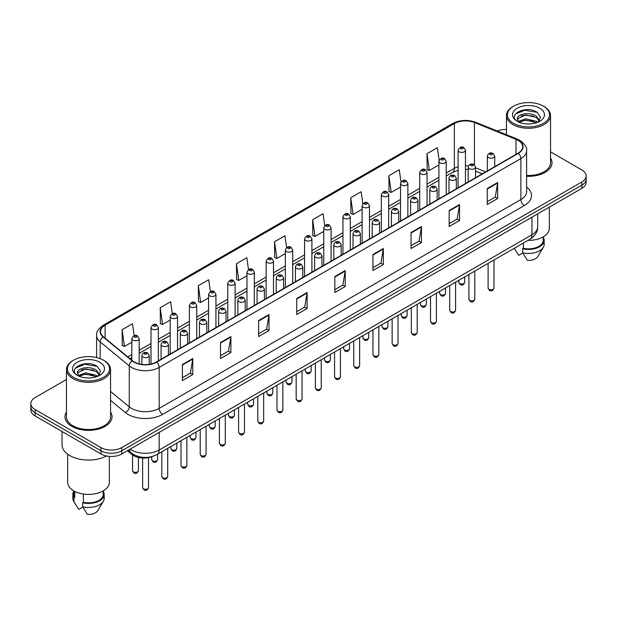 <?xml version="1.0" encoding="UTF-8"?>
<svg xmlns="http://www.w3.org/2000/svg" width="617" height="617" viewBox="0 0 617 617"><rect width="100%" height="100%" fill="white"/><g stroke="black" fill="none" stroke-linecap="round" stroke-linejoin="round"><path stroke-width="0.93" d="M482.201 173.878L475.522 171.179M152.862 456.325A14.7 8.484 180 0 1 131.907 454.444L127.395 450.734M66.459 412.056A23.515 13.574 0 0 0 64.993 416.776A23.515 13.574 0 0 0 71.88 426.378A23.515 13.574 0 0 0 97.509 429.324A23.515 13.574 0 0 0 112.024 416.776A23.515 13.574 0 0 0 110.559 412.056A23.515 13.574 0 0 1 112.024 416.776A23.515 13.574 0 0 1 97.509 429.324A23.515 13.574 0 0 1 71.88 426.378A23.515 13.574 0 0 1 64.993 416.776A23.515 13.574 0 0 1 66.459 412.056M518.103 140.352A15.68 9.054 180 0 1 522.692 146.753A15.68 9.054 180 0 1 518.103 153.155L156.41 361.971A15.68 9.054 180 0 1 132.485 360.768L103.378 336.766A15.68 9.054 180 0 1 100.54 331.576A15.68 9.054 180 0 1 105.129 325.174L454.359 123.547A15.68 9.054 180 0 1 474.434 122.536L516.005 139.342A15.68 9.054 180 0 1 518.103 140.352M518.373 140.19A16.073 9.278 0 0 0 516.228 139.157L474.666 122.351A16.073 9.278 0 0 0 454.081 123.392L104.851 325.012A16.073 9.278 0 0 0 103.054 336.897L132.161 360.891A16.073 9.278 0 0 0 156.687 362.133L518.373 153.317A16.073 9.278 0 0 0 518.373 140.19M66.459 379.501L35.154 397.579A14.7 8.484 0 0 0 30.85 403.58L30.85 409.981A14.7 8.484 0 0 0 35.154 415.981L100.98 453.981L100.98 450.78A14.7 8.484 0 0 0 121.765 450.78L581.846 185.162A14.7 8.484 0 0 0 586.15 179.161A14.7 8.484 0 0 1 581.846 185.162L121.765 450.78A14.7 8.484 0 0 1 100.98 450.78L35.154 412.781L100.98 450.78L100.98 447.58A14.7 8.484 0 0 0 121.765 447.58L581.846 181.961A14.7 8.484 0 0 0 586.15 175.961A14.7 8.484 0 0 0 581.846 169.96L550.541 151.882M30.85 406.78A14.7 8.484 0 0 0 35.154 412.781A14.7 8.484 0 0 1 30.85 406.78M182.393 364.531L182.393 380.535L192.789 374.534L192.789 358.531L182.393 364.531M182.393 377.697L190.398 373.077L192.743 359.063A3.918 2.26 -120 0 0 192.789 358.531M190.329 373.115L192.789 374.534M220.5 342.535L220.5 358.531L230.897 352.531L230.897 336.535L220.5 342.535M220.5 355.693L228.506 351.073L230.851 337.067A3.918 2.26 -120 0 0 230.897 336.535M228.437 351.112L230.897 352.531M258.616 320.531L258.616 336.535L269.004 330.535L269.004 314.531L258.616 320.531M258.616 333.697L266.613 329.069L268.966 315.063A3.918 2.26 -120 0 0 269.004 314.531M266.544 329.116L269.004 330.535M296.723 298.528L296.723 314.531L307.112 308.531L307.112 292.527L296.723 298.528M296.723 311.693L304.729 307.073L307.073 293.06A3.918 2.26 -120 0 0 307.112 292.527M304.659 307.112L307.112 308.531M487.268 188.517L487.268 204.52L497.657 198.52L497.657 182.516L487.268 188.517M487.268 201.682L495.274 197.062L497.618 183.048A3.918 2.26 -120 0 0 497.657 182.516M495.196 197.101L497.657 198.52M449.153 210.52L449.153 226.524L459.549 220.524L459.549 204.52L449.153 210.52M449.153 223.686L457.158 219.058L459.511 205.052A3.918 2.26 -120 0 0 459.549 204.52M457.089 219.104L459.549 220.524M411.045 232.524L411.045 248.528L421.442 242.527L421.442 226.524L411.045 232.524M411.045 245.682L419.051 241.062L421.396 227.056A3.918 2.26 -120 0 0 421.442 226.524M418.982 241.1L421.442 242.527M372.938 254.528L372.938 270.524L383.334 264.523L383.334 248.528L372.938 254.528M372.938 267.685L380.944 263.066L383.288 249.052A3.918 2.26 -120 0 0 383.334 248.528M380.874 263.104L383.334 264.523M334.83 276.524L334.83 292.527L345.227 286.527L345.227 270.524L334.83 276.524M334.83 289.689L342.836 285.069L345.181 271.056A3.918 2.26 -120 0 0 345.227 270.524M342.767 285.108L345.227 286.527M526.609 176.292A23.515 13.574 0 0 0 552.007 162.757A23.515 13.574 0 0 0 550.541 158.029A23.515 13.574 0 0 1 552.007 162.757A23.515 13.574 0 0 1 526.609 176.292M506.441 129.477A14.7 8.484 0 0 0 497.225 130.989M30.85 403.58A14.7 8.484 0 0 0 35.154 409.58L100.98 447.58M210.389 291.586L208.723 279.725L198.327 285.725L198.497 301.636M172.282 313.629L170.616 301.728L160.219 307.729L160.389 323.632M134.182 335.687L132.508 323.732L122.112 329.733L122.282 345.636M324.727 225.66L323.053 213.721L312.657 219.721L312.827 235.625M362.85 203.764L361.161 191.717L350.764 197.718L350.934 213.621M400.981 181.938L399.268 169.714L388.872 175.714L389.042 191.625M439.134 160.219L437.376 147.718L426.987 153.718L427.149 169.621M248.497 269.575L246.831 257.729L236.442 263.729L236.604 279.632M286.612 247.602L284.938 235.725L274.55 241.725L274.719 257.628M274.55 241.725L276.894 258.446L285.355 253.556M276.894 258.446L274.55 257.567M312.657 219.721L315.002 236.442L323.74 231.398M315.002 236.442L312.657 235.563M350.764 197.718L353.109 214.438L362.125 209.232M353.109 214.438L350.764 213.559M388.872 175.714L391.224 192.435L400.51 187.074M391.224 192.435L388.872 191.563M426.987 153.718L429.332 170.431L438.903 164.909M429.332 170.431L426.987 169.559M236.442 263.729L238.787 280.442L246.97 275.722M238.787 280.442L236.442 279.57M198.327 285.725L200.679 302.446L208.585 297.88M200.679 302.446L198.327 301.566M160.219 307.729L162.564 324.449L170.199 320.046M162.564 324.449L160.219 323.57M122.112 329.733L124.457 346.453L131.814 342.204M124.457 346.453L122.112 345.574M100.98 453.981A14.7 8.484 0 0 0 121.765 453.981L581.846 188.362A14.7 8.484 0 0 0 586.15 182.362L586.15 175.961M513.599 123.354A21.071 12.163 0 0 0 543.392 123.354A21.071 12.163 0 0 0 543.392 106.147L544.086 106.548A22.05 12.726 0 0 1 550.541 115.549A22.05 12.726 0 0 1 536.929 127.31A22.05 12.726 0 0 1 512.904 124.549A22.05 12.726 0 0 1 506.441 115.549A22.05 12.726 0 0 1 512.904 106.548L513.599 106.147A21.071 12.163 0 0 0 513.599 123.354M526.609 175.436A22.05 12.726 0 0 0 550.541 162.757L550.541 115.549M527.967 240.383A20.824 12.024 0 0 0 549.315 228.359L549.315 207.142M525.815 123.847L529.548 123.955M518.496 121.503L525.622 118.78L536.327 121.279L537.623 122.32M519.152 122.181L525.622 120.053L536.559 122.714M517.416 118.819L519.252 122.274M517.439 119.158C516.244 114.23 529.764 111.299 536.327 116.197L539.505 120.593M517.486 119.467L517.794 118.641L525.622 114.97L536.327 117.469L539.258 120.924M538.001 122.166L540.5 117.253L537.338 112.479C526.124 104.42 506.21 115.04 517.709 121.549L518.28 121.896M539.79 108.23A15.973 9.224 0 0 0 517.193 108.23A15.973 9.224 0 0 0 517.193 121.271A15.973 9.224 0 0 0 539.79 121.271A15.973 9.224 0 0 0 539.79 108.23M514.308 248.358L518.75 255.392L522.792 253.055M519.491 122.598L517.462 119.343M523.378 243.029L523.378 248.319A14.7 8.484 0 0 0 543.191 240.368L543.191 236.882M544.086 106.548L543.392 106.147A21.071 12.163 0 0 0 513.599 106.147M523.378 248.319L522.614 248.759L522.614 252.754L527.412 260.389A9.803 5.661 0 0 0 537.754 256.61L543.315 247.317A15.68 9.054 0 0 0 544.171 244.363L544.171 240.368A15.68 9.054 0 0 0 543.191 237.213M522.614 252.754A15.68 9.054 0 0 0 543.315 247.317M522.614 248.759A15.68 9.054 0 0 0 544.171 240.368M515.372 114.083L524.751 110.235L537.122 112.333M521.234 115.95L524.751 115.31L533.582 116.073M521.234 121.032L524.751 120.392L533.582 121.148M73.608 377.373A21.071 12.163 0 0 0 103.401 377.373A21.071 12.163 0 0 0 103.401 360.174L104.096 360.575A22.05 12.726 0 0 1 110.559 369.575A22.05 12.726 0 0 1 96.946 381.337A22.05 12.726 0 0 1 72.914 378.576A22.05 12.726 0 0 1 66.459 369.575A22.05 12.726 0 0 1 72.914 360.575L73.608 360.174A21.071 12.163 0 0 0 73.608 377.373M66.459 369.575L66.459 416.776A22.05 12.726 0 0 0 72.914 425.784A22.05 12.726 0 0 0 96.946 428.537A22.05 12.726 0 0 0 110.559 416.776L110.559 369.575M62.047 431.507L62.047 444.78A26.454 15.278 0 0 0 69.798 455.585A26.454 15.278 0 0 0 106.486 455.986M67.685 454.205L67.685 482.386A20.824 12.024 0 0 0 73.785 490.885A20.824 12.024 0 0 0 96.476 493.492A20.824 12.024 0 0 0 109.332 482.386L109.332 456.387M85.832 377.866L89.565 377.974M78.506 375.522L85.64 372.799L96.337 375.306L97.633 376.347M79.161 376.208L85.64 374.072L96.576 376.732M77.434 372.838L79.261 376.293M77.457 373.185C76.261 368.249 89.781 365.326 96.337 370.223L99.522 374.619M77.503 373.486L77.811 372.668L85.64 368.989L96.337 371.496L99.268 374.951M98.01 376.185L100.517 371.272L97.347 366.506C86.141 358.446 66.22 369.066 77.727 375.576L78.297 375.923M99.807 362.256A15.973 9.224 0 0 0 77.21 362.256A15.973 9.224 0 0 0 77.21 375.298A15.973 9.224 0 0 0 99.807 375.298A15.973 9.224 0 0 0 99.807 362.256M73.809 490.901L73.809 494.387A14.7 8.484 0 0 0 74.726 497.341L74.726 491.402M73.809 491.24A15.68 9.054 0 0 0 72.829 494.387L72.829 498.389A15.68 9.054 0 0 0 73.685 501.343A15.68 9.054 0 0 0 73.971 501.783L78.768 509.411L82.809 507.081M73.971 501.783L73.971 497.78L74.726 497.341M72.829 494.387A15.68 9.054 0 0 0 73.971 497.78M79.508 376.625L77.48 373.362M83.388 494.04L83.388 502.346A14.7 8.484 0 0 0 103.209 494.387L103.209 490.901M104.096 360.575L103.401 360.174A21.071 12.163 0 0 0 73.608 360.174M83.388 502.346L82.632 502.778L82.632 506.781L87.429 514.408A9.803 5.661 0 0 0 97.771 510.637L103.324 501.343A15.68 9.054 0 0 0 104.188 498.389L104.188 494.387A15.68 9.054 0 0 0 103.209 491.24M82.632 506.781A15.68 9.054 0 0 0 103.324 501.343M82.632 502.778A15.68 9.054 0 0 0 104.188 494.387M75.39 368.102L84.768 364.254L97.131 366.359M81.251 369.976L84.768 369.336L93.599 370.092M81.251 375.059L84.768 374.419L93.599 375.175M131.907 453.441L131.907 454.444M526.609 187.074A24.495 14.145 180 0 1 524.334 205.561L162.649 414.377A4.897 2.83 60 0 1 159.186 408.377L520.871 199.561A19.597 11.314 0 0 0 526.609 191.555L526.609 150.594A19.597 11.314 180 0 1 520.871 158.592A4.897 2.83 -120 0 0 518.373 153.317M162.649 414.377A24.495 14.145 180 0 1 128.004 414.377A24.495 14.145 180 0 1 125.259 412.488L110.559 400.371M132.161 360.891A4.897 3.278 129.5 0 0 129.269 365.904L129.269 406.865A19.597 11.314 0 0 0 131.467 408.377A19.597 11.314 0 0 0 159.186 408.377L159.186 367.416A19.597 11.314 180 0 1 129.269 365.904L100.162 341.903A19.597 11.314 180 0 1 96.622 335.417L96.622 357.552M526.609 150.594C527.265 147.532 525.013 144.116 519.853 140.352L517.277 139.103A4.897 2.298 112 0 0 516.228 139.157M517.277 139.103L475.715 122.297C467.593 119.428 459.889 119.845 452.6 123.547A4.897 2.83 60 0 1 454.081 123.392M104.851 325.012A4.897 2.83 -120 0 0 103.378 325.174C98.288 328.83 96.036 332.239 96.622 335.417M103.054 336.897A4.897 3.278 129.5 0 0 100.162 341.903L100.162 358.639M475.715 122.297A4.897 2.298 112 0 0 474.666 122.351M156.687 362.133A4.897 2.83 60 0 1 159.186 367.416L520.871 158.592L520.871 199.561A4.897 2.83 60 0 0 524.334 205.561M121.765 447.58L121.765 453.981M581.846 181.961L581.846 188.362M35.154 409.58L35.154 415.981M110.559 391.433L129.269 406.865A4.897 3.278 -50.5 0 1 125.259 412.488M105.129 325.174L105.129 338.216M516.005 139.342L516.005 154.366M474.434 122.536L474.434 164.901M485.664 171.881L475.522 167.778M468.488 165.873A15.68 9.054 0 0 0 465.442 165.703M458.092 166.76A15.68 9.054 0 0 0 454.359 168.356L446.245 173.038M454.359 123.547L454.359 168.356A8.815 5.09 60 0 1 452.531 172.39L446.245 176.022M438.903 177.28L427.057 184.121M419.707 188.362L407.86 195.196M400.51 199.438L388.671 206.279M381.321 210.52L369.475 217.361M362.125 221.603L350.286 228.444M342.936 232.686L331.09 239.519M323.74 243.761L311.901 250.602M304.551 254.844L292.705 261.685M285.355 265.927L273.508 272.768M266.158 277.01L254.32 283.843M246.97 288.093L235.123 294.926M227.773 299.168L215.935 306.009M208.585 310.251L196.738 317.092M189.388 321.334L177.549 328.167M170.199 332.416L158.353 339.25M151.003 343.492L139.157 350.333M131.814 354.574L127.788 356.896M482.309 173.817L476.193 171.349A8.815 4.134 -68 0 1 475.522 170.901M334.83 277.033L345.181 271.056M372.938 255.029L383.288 249.052M411.045 233.033L421.396 227.056M449.153 211.029L459.511 205.052M487.268 189.026L497.618 183.048M296.723 299.037L307.073 293.06M258.616 321.041L268.966 315.063M220.5 343.037L230.851 337.067M182.393 365.04L192.743 359.063M130.148 449.145A19.597 11.314 0 0 0 131.467 449.986A19.597 11.314 0 0 0 159.186 449.986L531.954 234.761A19.597 11.314 0 0 0 537.7 226.763C537.839 231.622 535.247 235.787 529.926 239.249L157.15 454.467A9.803 5.661 60 0 0 159.186 449.986L159.186 432.378M531.954 217.161L531.954 234.761A9.803 5.661 60 0 1 529.926 239.249M129.354 449.6A9.803 6.556 129.5 0 0 131.066 452.785L128.089 450.333M493.978 288.108C493.014 290.754 491.51 291.525 489.474 290.43L488.101 288.108A2.938 1.697 0 0 0 488.965 289.311A2.938 1.697 0 0 0 492.165 289.674A2.938 1.697 0 0 0 493.978 288.108L493.978 260.004M488.44 157.597A3.671 2.121 180 0 1 487.368 156.093C488.309 153.078 490.23 152.206 493.13 153.471L494.718 156.093A3.671 2.121 180 0 1 492.451 158.052A3.671 2.121 180 0 1 488.44 157.597M491.911 153.594A1.226 0.71 0 0 0 490.176 153.594A1.226 0.71 0 0 0 490.176 154.597A1.226 0.71 0 0 0 491.911 154.597A1.226 0.71 0 0 0 491.911 153.594M459.688 283.488A2.938 1.697 0 0 0 462.889 283.859A2.938 1.697 0 0 0 464.709 282.285C463.737 284.931 462.233 285.71 460.197 284.607L458.824 282.285A2.938 1.697 0 0 0 459.688 283.488M465.442 183.558L465.442 150.278A3.671 2.121 180 0 1 463.174 152.237A3.671 2.121 180 0 1 459.171 151.774A3.671 2.121 180 0 1 458.092 150.278L458.092 187.799M460.899 148.774A1.226 0.71 0 0 0 462.634 148.774A1.226 0.71 0 0 0 462.634 147.772A1.226 0.71 0 0 0 460.899 147.772A1.226 0.71 0 0 0 460.899 148.774M474.789 299.191C473.817 301.836 472.313 302.608 470.277 301.512L468.912 299.191A2.938 1.697 0 0 0 469.768 300.386A2.938 1.697 0 0 0 472.977 300.757A2.938 1.697 0 0 0 474.789 299.191L474.789 271.087M469.252 168.68A3.671 2.121 180 0 1 468.172 167.176C469.113 164.161 471.033 163.289 473.941 164.554L475.522 167.176A3.671 2.121 180 0 1 473.254 169.135A3.671 2.121 180 0 1 469.252 168.68M472.715 164.677A1.226 0.71 0 0 0 470.979 164.677A1.226 0.71 0 0 0 470.979 165.672A1.226 0.71 0 0 0 472.715 165.672A1.226 0.71 0 0 0 472.715 164.677M455.593 310.274C454.629 312.912 453.125 313.691 451.081 312.595L449.716 310.274A2.938 1.697 0 0 0 450.58 311.469A2.938 1.697 0 0 0 453.78 311.84A2.938 1.697 0 0 0 455.593 310.274L455.593 282.162M450.055 179.755A3.671 2.121 180 0 1 448.983 178.259C449.916 175.243 451.845 174.372 454.744 175.637L456.333 178.259A3.671 2.121 180 0 1 454.066 180.218A3.671 2.121 180 0 1 450.055 179.755M453.518 175.76A1.226 0.71 0 0 0 451.791 175.76A1.226 0.71 0 0 0 451.791 176.755A1.226 0.71 0 0 0 453.518 176.755A1.226 0.71 0 0 0 453.518 175.76M436.404 321.349C435.432 323.994 433.928 324.773 431.892 323.67L430.519 321.349A2.938 1.697 0 0 0 431.383 322.552A2.938 1.697 0 0 0 434.584 322.922A2.938 1.697 0 0 0 436.404 321.349L436.404 293.245M430.867 190.838A3.671 2.121 180 0 1 429.787 189.342C430.728 186.326 432.648 185.447 435.556 186.72L437.137 189.342A3.671 2.121 180 0 1 434.869 191.301A3.671 2.121 180 0 1 430.867 190.838M434.329 186.835A1.226 0.71 0 0 0 432.594 186.835A1.226 0.71 0 0 0 432.594 187.838A1.226 0.71 0 0 0 434.329 187.838A1.226 0.71 0 0 0 434.329 186.835M417.208 332.432C416.244 335.077 414.74 335.849 412.696 334.753L411.331 332.432A2.938 1.697 0 0 0 412.195 333.635A2.938 1.697 0 0 0 415.395 333.998A2.938 1.697 0 0 0 417.208 332.432L417.208 304.328M411.67 201.921A3.671 2.121 180 0 1 410.598 200.417C411.531 197.401 413.459 196.53 416.359 197.795L417.94 200.417A3.671 2.121 180 0 1 415.673 202.376A3.671 2.121 180 0 1 411.67 201.921M415.133 197.918A1.226 0.71 0 0 0 413.405 197.918A1.226 0.71 0 0 0 413.405 198.921A1.226 0.71 0 0 0 415.133 198.921A1.226 0.71 0 0 0 415.133 197.918M440.492 294.571A2.938 1.697 0 0 0 443.7 294.934A2.938 1.697 0 0 0 445.513 293.368C444.548 296.013 443.045 296.785 441.001 295.69L439.636 293.368A2.938 1.697 0 0 0 440.492 294.571M446.245 194.64L446.245 161.353A3.671 2.121 180 0 1 443.978 163.312A3.671 2.121 180 0 1 439.975 162.857A3.671 2.121 180 0 1 438.903 161.353L438.903 198.882M441.71 159.857A1.226 0.71 0 0 0 443.438 159.857A1.226 0.71 0 0 0 443.438 158.854A1.226 0.71 0 0 0 441.71 158.854A1.226 0.71 0 0 0 441.71 159.857M421.303 305.654A2.938 1.697 0 0 0 424.504 306.017A2.938 1.697 0 0 0 426.324 304.451C425.352 307.096 423.848 307.868 421.812 306.772L420.439 304.451A2.938 1.697 0 0 0 421.303 305.654M427.057 205.716L427.057 172.436A3.671 2.121 180 0 1 424.789 174.395A3.671 2.121 180 0 1 420.786 173.94A3.671 2.121 180 0 1 419.707 172.436L419.707 209.965M422.514 170.94A1.226 0.71 0 0 0 424.249 170.94A1.226 0.71 0 0 0 424.249 169.937A1.226 0.71 0 0 0 422.514 169.937A1.226 0.71 0 0 0 422.514 170.94M402.107 316.729A2.938 1.697 0 0 0 405.315 317.099A2.938 1.697 0 0 0 407.127 315.534C406.163 318.179 404.659 318.95 402.616 317.855L401.251 315.534A2.938 1.697 0 0 0 402.107 316.729M407.86 216.798L407.86 183.519A3.671 2.121 180 0 1 405.593 185.478A3.671 2.121 180 0 1 401.59 185.015A3.671 2.121 180 0 1 400.51 183.519L400.51 221.04M403.325 182.015A1.226 0.71 0 0 0 405.053 182.015A1.226 0.71 0 0 0 405.053 181.02A1.226 0.71 0 0 0 403.325 181.02A1.226 0.71 0 0 0 403.325 182.015M398.019 343.515C397.047 346.16 395.543 346.931 393.507 345.836L392.134 343.515A2.938 1.697 0 0 0 392.998 344.718A2.938 1.697 0 0 0 396.199 345.08A2.938 1.697 0 0 0 398.019 343.515L398.019 315.41M392.481 213.004A3.671 2.121 180 0 1 391.402 211.5C392.343 208.484 394.263 207.613 397.171 208.878L398.752 211.5A3.671 2.121 180 0 1 396.484 213.459A3.671 2.121 180 0 1 392.481 213.004M395.944 209.001A1.226 0.71 0 0 0 394.209 209.001A1.226 0.71 0 0 0 394.209 210.004A1.226 0.71 0 0 0 395.944 210.004A1.226 0.71 0 0 0 395.944 209.001M378.823 354.598C377.859 357.235 376.355 358.014 374.311 356.919L372.946 354.598A2.938 1.697 0 0 0 373.802 355.793A2.938 1.697 0 0 0 377.01 356.163A2.938 1.697 0 0 0 378.823 354.598L378.823 326.486M373.285 224.079A3.671 2.121 180 0 1 372.205 222.583C373.146 219.567 375.067 218.696 377.974 219.96L379.555 222.583A3.671 2.121 180 0 1 377.288 224.542A3.671 2.121 180 0 1 373.285 224.079M376.748 220.084A1.226 0.71 0 0 0 375.02 220.084A1.226 0.71 0 0 0 375.02 221.079A1.226 0.71 0 0 0 376.748 221.079A1.226 0.71 0 0 0 376.748 220.084M359.634 365.673C358.662 368.318 357.158 369.097 355.122 367.994L353.749 365.673A2.938 1.697 0 0 0 354.613 366.876A2.938 1.697 0 0 0 357.814 367.246A2.938 1.697 0 0 0 359.634 365.673L359.634 337.568M354.089 235.162A3.671 2.121 180 0 1 353.017 233.666C353.957 230.65 355.878 229.771 358.778 231.043L360.367 233.666A3.671 2.121 180 0 1 358.099 235.625A3.671 2.121 180 0 1 354.089 235.162M357.559 231.159A1.226 0.71 0 0 0 355.824 231.159A1.226 0.71 0 0 0 355.824 232.162A1.226 0.71 0 0 0 357.559 232.162A1.226 0.71 0 0 0 357.559 231.159M382.918 327.812A2.938 1.697 0 0 0 386.119 328.182A2.938 1.697 0 0 0 387.931 326.609C386.967 329.254 385.463 330.033 383.427 328.93L382.054 326.609A2.938 1.697 0 0 0 382.918 327.812M388.671 227.881L388.671 194.602A3.671 2.121 180 0 1 386.404 196.561A3.671 2.121 180 0 1 382.393 196.098A3.671 2.121 180 0 1 381.321 194.602L381.321 232.123M384.129 193.098A1.226 0.71 0 0 0 385.864 193.098A1.226 0.71 0 0 0 385.864 192.095A1.226 0.71 0 0 0 384.129 192.095A1.226 0.71 0 0 0 384.129 193.098M363.721 338.895A2.938 1.697 0 0 0 366.93 339.265A2.938 1.697 0 0 0 368.742 337.692C367.771 340.337 366.267 341.108 364.231 340.013L362.865 337.692A2.938 1.697 0 0 0 363.721 338.895M369.475 238.964L369.475 205.677A3.671 2.121 180 0 1 367.208 207.636A3.671 2.121 180 0 1 363.205 207.181A3.671 2.121 180 0 1 362.125 205.677L362.125 243.206M364.932 204.181A1.226 0.71 0 0 0 366.668 204.181A1.226 0.71 0 0 0 366.668 203.178A1.226 0.71 0 0 0 364.932 203.178A1.226 0.71 0 0 0 364.932 204.181M344.533 349.978A2.938 1.697 0 0 0 347.733 350.34A2.938 1.697 0 0 0 349.546 348.775C348.582 351.42 347.078 352.191 345.034 351.096L343.669 348.775A2.938 1.697 0 0 0 344.533 349.978M350.286 250.039L350.286 216.76A3.671 2.121 180 0 1 348.019 218.719A3.671 2.121 180 0 1 344.008 218.264A3.671 2.121 180 0 1 342.936 216.76L342.936 254.289M345.744 215.264A1.226 0.71 0 0 0 347.471 215.264A1.226 0.71 0 0 0 347.471 214.261A1.226 0.71 0 0 0 345.744 214.261A1.226 0.71 0 0 0 345.744 215.264M340.437 376.756C339.466 379.401 337.962 380.172 335.926 379.077L334.561 376.756A2.938 1.697 0 0 0 335.417 377.959A2.938 1.697 0 0 0 338.625 378.321A2.938 1.697 0 0 0 340.437 376.756L340.437 348.651M334.9 246.245A3.671 2.121 180 0 1 333.82 244.741C334.761 241.725 336.681 240.854 339.589 242.119L341.17 244.741A3.671 2.121 180 0 1 338.903 246.7A3.671 2.121 180 0 1 334.9 246.245M338.363 242.242A1.226 0.71 0 0 0 336.627 242.242A1.226 0.71 0 0 0 336.627 243.245A1.226 0.71 0 0 0 338.363 243.245A1.226 0.71 0 0 0 338.363 242.242M321.241 387.838C320.277 390.484 318.773 391.255 316.729 390.16L315.364 387.838A2.938 1.697 0 0 0 316.228 389.042A2.938 1.697 0 0 0 319.429 389.404A2.938 1.697 0 0 0 321.241 387.838L321.241 359.734M315.703 257.328A3.671 2.121 180 0 1 314.631 255.824C315.572 252.808 317.493 251.937 320.393 253.201L321.981 255.824A3.671 2.121 180 0 1 319.714 257.783A3.671 2.121 180 0 1 315.703 257.328M319.174 253.325A1.226 0.71 0 0 0 317.439 253.325A1.226 0.71 0 0 0 317.439 254.327A1.226 0.71 0 0 0 319.174 254.327A1.226 0.71 0 0 0 319.174 253.325M302.052 398.921C301.081 401.567 299.577 402.338 297.541 401.243L296.175 398.921A2.938 1.697 0 0 0 297.032 400.117A2.938 1.697 0 0 0 300.24 400.487A2.938 1.697 0 0 0 302.052 398.921L302.052 370.809M296.515 268.403A3.671 2.121 180 0 1 295.435 266.906C296.376 263.891 298.296 263.019 301.204 264.284L302.785 266.906A3.671 2.121 180 0 1 300.518 268.865A3.671 2.121 180 0 1 296.515 268.403M299.978 264.408A1.226 0.71 0 0 0 298.242 264.408A1.226 0.71 0 0 0 298.242 265.403A1.226 0.71 0 0 0 299.978 265.403A1.226 0.71 0 0 0 299.978 264.408M282.856 409.997C281.892 412.642 280.388 413.421 278.344 412.318L276.979 409.997A2.938 1.697 0 0 0 277.843 411.2A2.938 1.697 0 0 0 281.043 411.57A2.938 1.697 0 0 0 282.856 409.997L282.856 381.892M277.318 279.486A3.671 2.121 180 0 1 276.246 277.989C277.18 274.974 279.108 274.095 282.008 275.367L283.596 277.989A3.671 2.121 180 0 1 281.321 279.948A3.671 2.121 180 0 1 277.318 279.486M280.781 275.483A1.226 0.71 0 0 0 279.054 275.483A1.226 0.71 0 0 0 279.054 276.485A1.226 0.71 0 0 0 280.781 276.485A1.226 0.71 0 0 0 280.781 275.483M263.667 421.079C262.695 423.725 261.192 424.496 259.155 423.401L257.783 421.079A2.938 1.697 0 0 0 258.646 422.283A2.938 1.697 0 0 0 261.847 422.653A2.938 1.697 0 0 0 263.667 421.079L263.667 392.975M258.13 290.568A3.671 2.121 180 0 1 257.05 289.065C257.991 286.049 259.911 285.177 262.819 286.442L264.4 289.065A3.671 2.121 180 0 1 262.132 291.023A3.671 2.121 180 0 1 258.13 290.568M261.593 286.566A1.226 0.71 0 0 0 259.857 286.566A1.226 0.71 0 0 0 259.857 287.568A1.226 0.71 0 0 0 261.593 287.568A1.226 0.71 0 0 0 261.593 286.566M325.336 361.053A2.938 1.697 0 0 0 328.537 361.423A2.938 1.697 0 0 0 330.357 359.858C329.385 362.503 327.882 363.274 325.845 362.179L324.473 359.858A2.938 1.697 0 0 0 325.336 361.053M331.09 261.122L331.09 227.843A3.671 2.121 180 0 1 328.822 229.802A3.671 2.121 180 0 1 324.82 229.339A3.671 2.121 180 0 1 323.74 227.843L323.74 265.364M326.547 226.339A1.226 0.71 0 0 0 328.283 226.339A1.226 0.71 0 0 0 328.283 225.344A1.226 0.71 0 0 0 326.547 225.344A1.226 0.71 0 0 0 326.547 226.339M306.148 372.136A2.938 1.697 0 0 0 309.348 372.506A2.938 1.697 0 0 0 311.161 370.933C310.197 373.578 308.693 374.357 306.649 373.262L305.284 370.933A2.938 1.697 0 0 0 306.148 372.136M311.901 272.205L311.901 238.926A3.671 2.121 180 0 1 309.626 240.885A3.671 2.121 180 0 1 305.623 240.422A3.671 2.121 180 0 1 304.551 238.926L304.551 276.447M307.359 237.422A1.226 0.71 0 0 0 309.086 237.422A1.226 0.71 0 0 0 309.086 236.419A1.226 0.71 0 0 0 307.359 236.419A1.226 0.71 0 0 0 307.359 237.422M286.951 383.219A2.938 1.697 0 0 0 290.152 383.589A2.938 1.697 0 0 0 291.972 382.016C291 384.661 289.496 385.432 287.46 384.337L286.087 382.016A2.938 1.697 0 0 0 286.951 383.219M292.705 283.288L292.705 250.001A3.671 2.121 180 0 1 290.437 251.967A3.671 2.121 180 0 1 286.435 251.505A3.671 2.121 180 0 1 285.355 250.001L285.355 287.53M288.162 248.504A1.226 0.71 0 0 0 289.897 248.504A1.226 0.71 0 0 0 289.897 247.502A1.226 0.71 0 0 0 288.162 247.502A1.226 0.71 0 0 0 288.162 248.504M267.755 394.302A2.938 1.697 0 0 0 270.963 394.664A2.938 1.697 0 0 0 272.776 393.098C271.812 395.744 270.308 396.515 268.264 395.42L266.899 393.098A2.938 1.697 0 0 0 267.755 394.302M273.508 294.363L273.508 261.084A3.671 2.121 180 0 1 271.241 263.043A3.671 2.121 180 0 1 267.238 262.587A3.671 2.121 180 0 1 266.158 261.084L266.158 298.613M268.973 259.587A1.226 0.71 0 0 0 270.701 259.587A1.226 0.71 0 0 0 270.701 258.585A1.226 0.71 0 0 0 268.973 258.585A1.226 0.71 0 0 0 268.973 259.587M248.566 405.377A2.938 1.697 0 0 0 251.767 405.747A2.938 1.697 0 0 0 253.587 404.181C252.615 406.827 251.111 407.598 249.075 406.503L247.702 404.181A2.938 1.697 0 0 0 248.566 405.377M254.32 305.446L254.32 272.166A3.671 2.121 180 0 1 252.052 274.125A3.671 2.121 180 0 1 248.042 273.663A3.671 2.121 180 0 1 246.97 272.166L246.97 309.688M249.777 270.662A1.226 0.71 0 0 0 251.512 270.662A1.226 0.71 0 0 0 251.512 269.668A1.226 0.71 0 0 0 249.777 269.668A1.226 0.71 0 0 0 249.777 270.662M244.471 432.162C243.507 434.808 242.003 435.579 239.959 434.484L238.594 432.162A2.938 1.697 0 0 0 239.45 433.365A2.938 1.697 0 0 0 242.658 433.728A2.938 1.697 0 0 0 244.471 432.162L244.471 404.058M238.933 301.651A3.671 2.121 180 0 1 237.861 300.147C238.794 297.132 240.715 296.26 243.622 297.525L245.204 300.147A3.671 2.121 180 0 1 242.936 302.106A3.671 2.121 180 0 1 238.933 301.651M242.396 297.649A1.226 0.71 0 0 0 240.669 297.649A1.226 0.71 0 0 0 240.669 298.651A1.226 0.71 0 0 0 242.396 298.651A1.226 0.71 0 0 0 242.396 297.649M225.282 443.245C224.31 445.89 222.806 446.662 220.77 445.567L219.397 443.245A2.938 1.697 0 0 0 220.261 444.441A2.938 1.697 0 0 0 223.462 444.811A2.938 1.697 0 0 0 225.282 443.245L225.282 415.133M219.745 312.726A3.671 2.121 180 0 1 218.665 311.23C219.606 308.215 221.526 307.343 224.434 308.608L226.015 311.23A3.671 2.121 180 0 1 223.747 313.189A3.671 2.121 180 0 1 219.745 312.726M223.207 308.731A1.226 0.71 0 0 0 221.472 308.731A1.226 0.71 0 0 0 221.472 309.726A1.226 0.71 0 0 0 223.207 309.726A1.226 0.71 0 0 0 223.207 308.731M206.086 454.32C205.122 456.966 203.618 457.745 201.574 456.649L200.209 454.32A2.938 1.697 0 0 0 201.065 455.523A2.938 1.697 0 0 0 204.273 455.894A2.938 1.697 0 0 0 206.086 454.32L206.086 426.216M200.548 323.809A3.671 2.121 180 0 1 199.468 322.313C200.409 319.298 202.33 318.418 205.237 319.691L206.818 322.313A3.671 2.121 180 0 1 204.551 324.272A3.671 2.121 180 0 1 200.548 323.809M204.011 319.807A1.226 0.71 0 0 0 202.283 319.807A1.226 0.71 0 0 0 202.283 320.809A1.226 0.71 0 0 0 204.011 320.809A1.226 0.71 0 0 0 204.011 319.807M186.889 465.403C185.925 468.048 184.421 468.82 182.385 467.725L181.012 465.403A2.938 1.697 0 0 0 181.876 466.606A2.938 1.697 0 0 0 185.077 466.976A2.938 1.697 0 0 0 186.889 465.403L186.889 437.299M181.352 334.892A3.671 2.121 180 0 1 180.28 333.388C181.221 330.373 183.141 329.501 186.041 330.766L187.63 333.388A3.671 2.121 180 0 1 185.362 335.355A3.671 2.121 180 0 1 181.352 334.892M184.822 330.889A1.226 0.71 0 0 0 183.087 330.889A1.226 0.71 0 0 0 183.087 331.892A1.226 0.71 0 0 0 184.822 331.892A1.226 0.71 0 0 0 184.822 330.889M167.701 476.486C166.729 479.131 165.225 479.903 163.189 478.807L161.824 476.486A2.938 1.697 0 0 0 162.68 477.689A2.938 1.697 0 0 0 165.888 478.052A2.938 1.697 0 0 0 167.701 476.486L167.701 448.382M162.163 345.975A3.671 2.121 180 0 1 161.083 344.471C162.024 341.456 163.945 340.584 166.852 341.849L168.433 344.471A3.671 2.121 180 0 1 166.166 346.43A3.671 2.121 180 0 1 162.163 345.975M165.626 341.972A1.226 0.71 0 0 0 163.891 341.972A1.226 0.71 0 0 0 163.891 342.975A1.226 0.71 0 0 0 165.626 342.975A1.226 0.71 0 0 0 165.626 341.972M148.504 487.569C147.54 490.214 146.036 490.985 143.992 489.89L142.627 487.569A2.938 1.697 0 0 0 143.491 488.764A2.938 1.697 0 0 0 146.692 489.134A2.938 1.697 0 0 0 148.504 487.569L148.504 457.644M142.967 357.05A3.671 2.121 180 0 1 141.895 355.554C142.828 352.538 144.756 351.667 147.656 352.932L149.245 355.554A3.671 2.121 180 0 1 146.969 357.513A3.671 2.121 180 0 1 142.967 357.05M146.43 353.055A1.226 0.71 0 0 0 144.702 353.055A1.226 0.71 0 0 0 144.702 354.05A1.226 0.71 0 0 0 146.43 354.05A1.226 0.71 0 0 0 146.43 353.055M229.37 416.46A2.938 1.697 0 0 0 232.578 416.83A2.938 1.697 0 0 0 234.391 415.264C233.419 417.902 231.915 418.681 229.879 417.586L228.514 415.264A2.938 1.697 0 0 0 229.37 416.46M235.123 316.529L235.123 283.249A3.671 2.121 180 0 1 232.856 285.208A3.671 2.121 180 0 1 228.853 284.745A3.671 2.121 180 0 1 227.773 283.249L227.773 320.771M230.588 281.745A1.226 0.71 0 0 0 232.316 281.745A1.226 0.71 0 0 0 232.316 280.743A1.226 0.71 0 0 0 230.588 280.743A1.226 0.71 0 0 0 230.588 281.745M210.181 427.542A2.938 1.697 0 0 0 213.382 427.913A2.938 1.697 0 0 0 215.194 426.339C214.23 428.985 212.726 429.756 210.69 428.661L209.317 426.339A2.938 1.697 0 0 0 210.181 427.542M215.935 327.612L215.935 294.324A3.671 2.121 180 0 1 213.667 296.291A3.671 2.121 180 0 1 209.657 295.828A3.671 2.121 180 0 1 208.585 294.324L208.585 331.853M211.392 292.828A1.226 0.71 0 0 0 213.127 292.828A1.226 0.71 0 0 0 213.127 291.826A1.226 0.71 0 0 0 211.392 291.826A1.226 0.71 0 0 0 211.392 292.828M190.985 438.625A2.938 1.697 0 0 0 194.193 438.988A2.938 1.697 0 0 0 196.005 437.422C195.034 440.068 193.53 440.839 191.494 439.744L190.129 437.422A2.938 1.697 0 0 0 190.985 438.625M196.738 338.687L196.738 305.407A3.671 2.121 180 0 1 194.471 307.366A3.671 2.121 180 0 1 190.468 306.911A3.671 2.121 180 0 1 189.388 305.407L189.388 342.936M192.195 303.911A1.226 0.71 0 0 0 193.931 303.911A1.226 0.71 0 0 0 193.931 302.908A1.226 0.71 0 0 0 192.195 302.908A1.226 0.71 0 0 0 192.195 303.911M171.796 449.7A2.938 1.697 0 0 0 174.997 450.071A2.938 1.697 0 0 0 176.809 448.505C175.845 451.15 174.341 451.922 172.297 450.826L170.932 448.505A2.938 1.697 0 0 0 171.796 449.7M177.549 349.77L177.549 316.49A3.671 2.121 180 0 1 175.274 318.449A3.671 2.121 180 0 1 171.271 317.986A3.671 2.121 180 0 1 170.199 316.49L170.199 354.011M173.007 314.986A1.226 0.71 0 0 0 174.734 314.986A1.226 0.71 0 0 0 174.734 313.991A1.226 0.71 0 0 0 173.007 313.991A1.226 0.71 0 0 0 173.007 314.986M152.6 460.783A2.938 1.697 0 0 0 155.8 461.154A2.938 1.697 0 0 0 157.62 459.588C156.649 462.226 155.145 463.005 153.109 461.909L151.736 459.588A2.938 1.697 0 0 0 152.6 460.783M158.353 360.852L158.353 327.573A3.671 2.121 180 0 1 156.086 329.532A3.671 2.121 180 0 1 152.083 329.069A3.671 2.121 180 0 1 151.003 327.573L151.003 364.007M153.81 326.069A1.226 0.71 0 0 0 155.546 326.069A1.226 0.71 0 0 0 155.546 325.074A1.226 0.71 0 0 0 153.81 325.074A1.226 0.71 0 0 0 153.81 326.069M133.403 471.866A2.938 1.697 0 0 0 136.612 472.236A2.938 1.697 0 0 0 138.424 470.663C137.46 473.308 135.956 474.08 133.912 472.984L132.547 470.663A2.938 1.697 0 0 0 133.403 471.866M139.157 363.899L139.157 338.648A3.671 2.121 180 0 1 136.889 340.615A3.671 2.121 180 0 1 132.886 340.152A3.671 2.121 180 0 1 131.814 338.648L131.814 360.212M134.622 337.152A1.226 0.71 0 0 0 136.349 337.152A1.226 0.71 0 0 0 136.349 336.149A1.226 0.71 0 0 0 134.622 336.149A1.226 0.71 0 0 0 134.622 337.152M452.6 123.547L103.378 325.174M476.193 171.349L475.522 171.086M468.172 169.544L465.442 169.428M458.092 170.269L452.531 172.39M438.903 180.264L427.057 187.098M419.707 191.339L407.86 198.18M400.51 202.422L388.671 209.263M381.321 213.505L369.475 220.346M362.125 224.588L350.286 231.421M342.936 235.663L331.09 242.504M323.74 246.746L311.901 253.587M304.551 257.829L292.705 264.67M285.355 268.912L273.508 275.745M266.158 279.987L254.32 286.828M246.97 291.07L235.123 297.911M227.773 302.153L215.935 308.994M208.585 313.235L196.738 320.069M189.388 324.318L177.549 331.152M170.199 335.393L158.353 342.234M151.003 346.476L139.157 353.317M131.814 357.559L129.917 358.654M157.15 454.467C149.268 458.431 141.386 458.431 133.496 454.467L131.066 452.785M537.7 226.763L537.7 213.844M488.101 288.108L488.101 263.397M487.368 170.901L487.368 156.093M494.718 166.652L494.718 156.093M464.709 282.285L464.709 276.902M465.442 150.278L463.861 147.656C461.724 146.113 459.804 146.985 458.092 150.278M458.824 282.285L458.824 280.295M468.912 299.191L468.912 274.48M468.172 181.976L468.172 167.176M475.522 177.735L475.522 167.176M449.716 310.274L449.716 285.555M448.983 193.059L448.983 178.259M456.333 188.817L456.333 178.259M430.519 321.349L430.519 296.638M429.787 204.142L429.787 189.342M437.137 199.9L437.137 189.342M411.331 332.432L411.331 307.721M410.598 215.225L410.598 200.417M417.94 210.975L417.94 200.417M445.513 293.368L445.513 287.985M446.245 161.353L444.664 158.731C442.536 157.196 440.615 158.068 438.903 161.353M439.636 293.368L439.636 291.378M426.324 304.451L426.324 299.068M427.057 172.436L425.475 169.814C423.339 168.279 421.419 169.151 419.707 172.436M420.439 304.451L420.439 302.461M407.127 315.534L407.127 310.15M407.86 183.519L406.279 180.897C404.15 179.354 402.222 180.233 400.51 183.519M401.251 315.534L401.251 313.544M515.264 249.978L514.254 248.296M506.441 134.722L506.441 115.549M75.282 504.004L73.685 501.343M392.134 343.515L392.134 318.804M391.402 226.3L391.402 211.5M398.752 222.058L398.752 211.5M372.946 354.598L372.946 329.879M372.205 237.383L372.205 222.583M379.555 233.141L379.555 222.583M353.749 365.673L353.749 340.962M353.017 248.466L353.017 233.666M360.367 244.224L360.367 233.666M387.931 326.609L387.931 321.226M388.671 194.602L387.083 191.98C384.954 190.437 383.034 191.309 381.321 194.602M382.054 326.609L382.054 324.619M368.742 337.692L368.742 332.308M369.475 205.677L367.894 203.055C365.758 201.52 363.837 202.391 362.125 205.677M362.865 337.692L362.865 335.702M349.546 348.775L349.546 343.391M350.286 216.76L348.698 214.138C346.569 212.603 344.648 213.474 342.936 216.76M343.669 348.775L343.669 346.785M334.561 376.756L334.561 352.045M333.82 259.549L333.82 244.741M341.17 255.299L341.17 244.741M315.364 387.838L315.364 363.128M314.631 270.624L314.631 255.824M321.981 266.382L321.981 255.824M296.175 398.921L296.175 374.21M295.435 281.707L295.435 266.906M302.785 277.465L302.785 266.906M276.979 409.997L276.979 385.286M276.246 292.79L276.246 277.989M283.596 288.548L283.596 277.989M257.783 421.079L257.783 396.369M257.05 303.873L257.05 289.065M264.4 299.623L264.4 289.065M330.357 359.858L330.357 354.474M331.09 227.843L329.509 225.22C327.372 223.678 325.452 224.557 323.74 227.843M324.473 359.858L324.473 357.868M311.161 370.933L311.161 365.549M311.901 238.926L310.312 236.303C308.184 234.761 306.263 235.632 304.551 238.926M305.284 370.933L305.284 368.943M291.972 382.016L291.972 376.632M292.705 250.001L291.124 247.378C288.987 245.844 287.067 246.715 285.355 250.001M286.087 382.016L286.087 380.026M272.776 393.098L272.776 387.715M273.508 261.084L271.927 258.461C269.799 256.927 267.871 257.798 266.158 261.084M266.899 393.098L266.899 391.109M253.587 404.181L253.587 398.798M254.32 272.166L252.731 269.544C250.602 268.002 248.682 268.881 246.97 272.166M247.702 404.181L247.702 402.191M238.594 432.162L238.594 407.451M237.861 314.948L237.861 300.147M245.204 310.706L245.204 300.147M219.397 443.245L219.397 418.534M218.665 326.031L218.665 311.23M226.015 321.789L226.015 311.23M200.209 454.32L200.209 429.609M199.468 337.113L199.468 322.313M206.818 332.872L206.818 322.313M181.012 465.403L181.012 440.692M180.28 348.196L180.28 333.388M187.63 343.954L187.63 333.388M161.824 476.486L161.824 451.775M161.083 359.271L161.083 344.471M168.433 355.03L168.433 344.471M142.627 487.569L142.627 458.03M141.895 364.408L141.895 355.554M149.245 364.338L149.245 355.554M234.391 415.264L234.391 409.873M235.123 283.249L233.542 280.627C231.414 279.085 229.485 279.964 227.773 283.249M228.514 415.264L228.514 413.267M215.194 426.339L215.194 420.956M215.935 294.324L214.346 291.71C212.217 290.167 210.297 291.039 208.585 294.324M209.317 426.339L209.317 424.349M196.005 437.422L196.005 432.039M196.738 305.407L195.157 302.785C193.021 301.25 191.1 302.122 189.388 305.407M190.129 437.422L190.129 435.432M176.809 448.505L176.809 443.122M177.549 316.49L175.961 313.868C173.832 312.325 171.912 313.205 170.199 316.49M170.932 448.505L170.932 446.515M157.62 459.588L157.62 454.197M158.353 327.573L156.772 324.951C154.636 323.408 152.715 324.287 151.003 327.573M151.736 459.588L151.736 456.773M138.424 470.663L138.424 457.444M139.157 338.648L137.576 336.034C135.447 334.491 133.527 335.363 131.814 338.648M132.547 470.663L132.547 454.937"/></g></svg>

